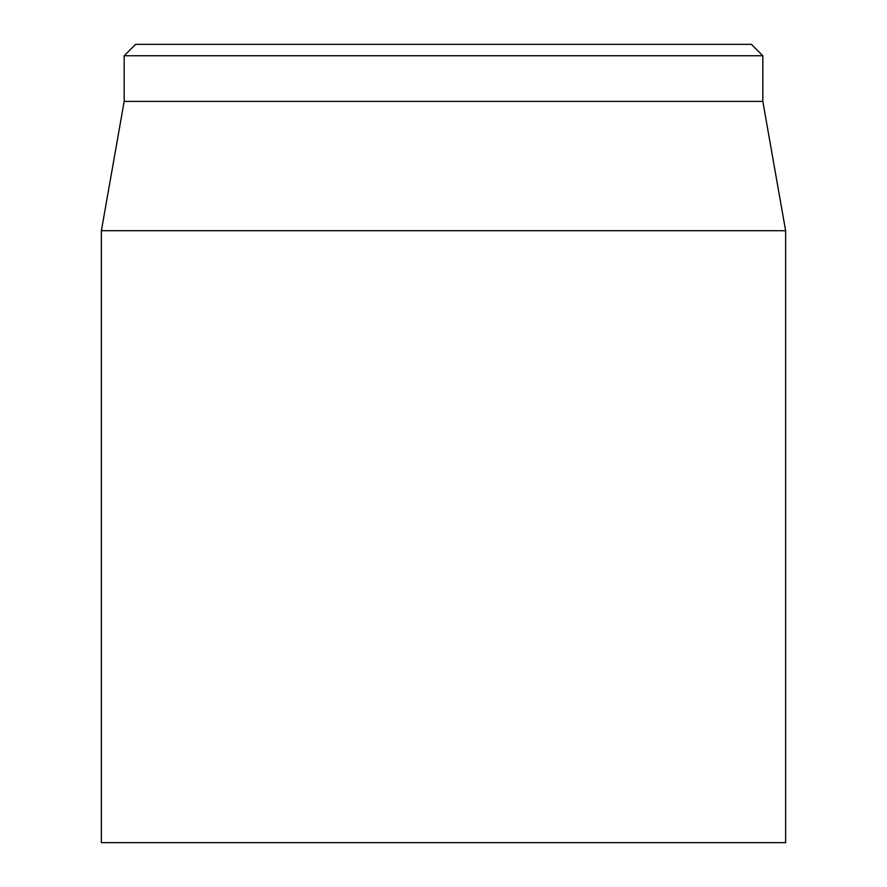 <?xml version="1.0" encoding="UTF-8"?>
<svg xmlns="http://www.w3.org/2000/svg" width="887" height="887" viewBox="0 0 887 887"><rect width="100%" height="100%" fill="white"/><g stroke="black" fill="none" stroke-linecap="round" stroke-linejoin="round"><path stroke-width="1.33" d="M101.373 230.72L101.373 842.65L785.627 842.65L785.627 230.72L101.373 230.72L124.18 101.373L762.82 101.373L762.82 55.759L751.411 44.35L135.589 44.35L124.18 55.759L762.82 55.759M124.18 101.373L124.18 55.759M762.82 101.373L785.627 230.72"/></g></svg>
